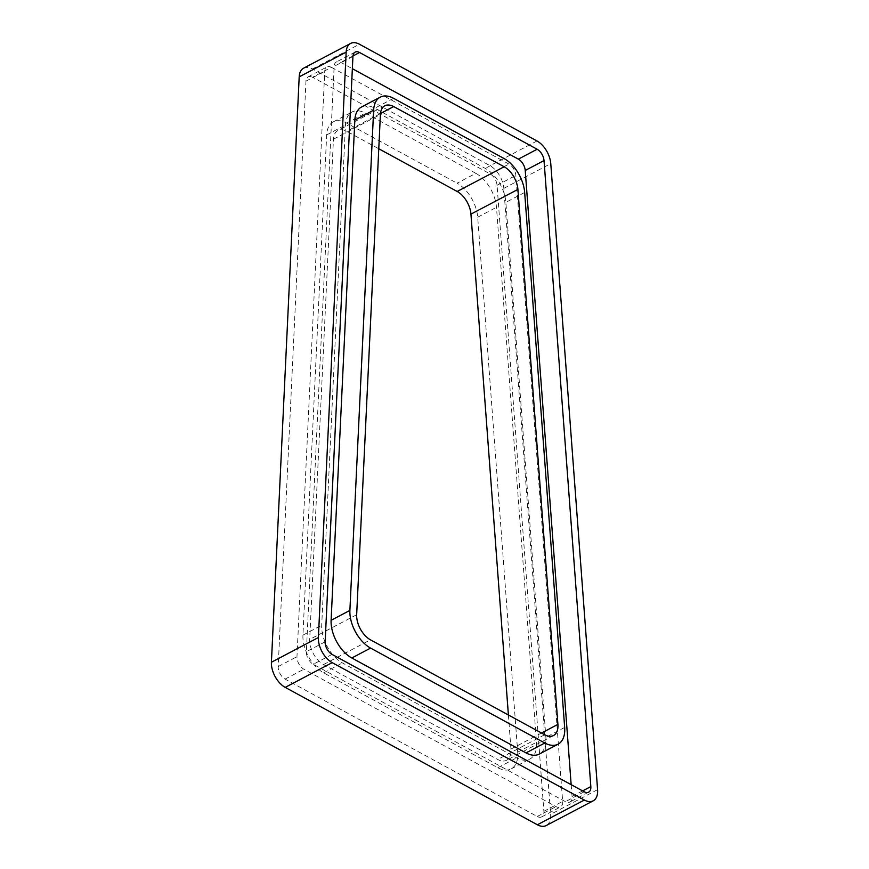<?xml version="1.0" encoding="UTF-8"?>
<svg xmlns="http://www.w3.org/2000/svg" width="869" height="869" viewBox="0 0 869 869"><rect width="100%" height="100%" fill="white"/><g stroke="black" fill="none" stroke-linecap="round" stroke-linejoin="round"><path stroke-width="0.65" stroke-dasharray="4.34 3.26" d="M331.393 67.326L508.962 164.078A9.776 5.681 -117.8 0 1 515.849 175.408L562.656 801.424A9.776 5.681 -117.8 0 1 560.462 807.008A9.776 5.681 -117.8 0 1 556.03 806.617L303.878 669.228A9.776 5.681 -117.8 0 1 296.97 656.66L324.756 71.291A9.776 5.681 -117.8 0 1 326.972 66.935A9.776 5.681 -117.8 0 1 331.393 67.326L312.612 77.222L490.181 173.963A9.776 5.681 -117.8 0 1 497.057 185.293L543.875 811.309A9.776 5.681 -117.8 0 1 541.669 816.893A9.776 5.681 -117.8 0 1 537.248 816.502L285.086 679.113A9.776 5.681 -117.8 0 1 278.189 666.556L305.964 81.175A9.776 5.681 -117.8 0 1 308.18 76.83A9.776 5.681 -117.8 0 1 312.612 77.222M475.843 173.322A29.34 17.032 -117.8 0 1 496.481 207.3L536.488 742.267A29.34 17.032 -117.8 0 1 529.894 759.028A29.34 17.032 -117.8 0 1 516.62 757.844L342.419 662.928A29.34 17.032 -117.8 0 1 321.715 625.245L345.46 125.017A29.34 17.032 -117.8 0 1 352.108 111.96A29.34 17.032 -117.8 0 1 365.382 113.144L475.843 173.322L457.051 183.218A29.34 17.032 -117.8 0 1 477.7 217.196L517.707 752.152A29.34 17.032 -117.8 0 1 511.113 768.913A29.34 17.032 -117.8 0 1 497.839 767.729L323.637 672.823A29.34 17.032 -117.8 0 1 302.933 635.141L326.668 134.912A29.34 17.032 -117.8 0 1 333.316 121.856A29.34 17.032 -117.8 0 1 346.601 123.04L457.051 183.218M361.493 107.017A29.34 17.032 -117.8 0 1 374.778 108.201L485.228 168.38A29.34 17.032 -117.8 0 1 505.877 202.358L545.884 737.325A29.34 17.032 -117.8 0 1 539.291 754.075M571.161 784.674L572.052 796.471A9.776 5.681 -117.8 0 1 569.847 802.065A9.776 5.681 -117.8 0 1 565.426 801.674L313.264 664.285A9.776 5.681 -117.8 0 1 306.366 651.717L334.141 66.348A9.776 5.681 -117.8 0 1 336.357 61.992A9.776 5.681 -117.8 0 1 340.789 62.383L352.347 68.684M303.629 68.173A19.552 11.362 -117.8 0 1 312.482 68.966L490.051 165.707A19.552 11.362 -117.8 0 1 503.814 188.356L550.62 814.372A19.552 11.362 -117.8 0 1 546.232 825.55M508.398 714.991L510.95 749.089A19.552 11.362 -117.8 0 1 506.562 760.266A19.552 11.362 -117.8 0 1 497.709 759.473L323.507 664.568A19.552 11.362 -117.8 0 1 309.701 639.443L333.446 139.214A19.552 11.362 -117.8 0 1 337.878 130.513A19.552 11.362 -117.8 0 1 346.731 131.295L378.775 148.762M537.009 140.984L490.051 165.707M312.482 68.966L359.44 44.232M597.59 789.649L550.62 814.372M503.814 188.356L550.772 163.633M333.446 139.214L380.405 114.48M356.67 614.72L309.701 639.443M380.481 113.524L346.731 131.295M510.95 749.089L541.485 733.012M544.667 734.75L497.709 759.473M323.507 664.568L370.466 639.834M497.057 185.293L515.849 175.408M490.181 173.963L508.962 164.078M543.875 811.309L562.656 801.424M537.248 816.502L556.03 806.617M285.086 679.113L303.878 669.228M278.189 666.556L296.97 656.66M305.964 81.175L324.756 71.291M352.966 55.974L340.789 62.383M352.933 56.452L334.141 66.348M325.147 641.833L306.366 651.717M332.056 654.39L313.264 664.285M584.207 791.778L565.426 801.674M582.621 790.909L572.052 796.471M477.7 217.196L496.481 207.3M517.707 752.152L536.488 742.267M497.839 767.729L516.62 757.844M323.637 672.823L342.419 662.928M302.933 635.141L321.715 625.245M326.668 134.912L345.46 125.017M346.601 123.04L365.382 113.144M504.02 158.495L485.228 168.38M524.659 192.473L505.877 202.358M393.559 98.306L374.778 108.201M564.665 727.429L545.884 737.325M553.52 735.532L506.562 760.266M384.837 105.779L337.878 130.513M541.669 816.893L560.462 807.008M308.18 76.83L326.972 66.935M355.149 52.107L336.357 61.992M588.639 792.17L569.847 802.065M511.113 768.913L529.894 759.028M333.316 121.856L352.108 111.96"/><path stroke-width="1.3" d="M558.072 744.19L539.291 754.075A29.34 17.032 -117.8 0 1 526.017 752.902L351.815 657.985A29.34 17.032 -117.8 0 1 331.111 620.303L354.845 120.074A29.34 17.032 -117.8 0 1 361.493 107.017L380.285 97.132A29.34 17.032 -117.8 0 1 393.559 98.306L504.02 158.495A29.34 17.032 -117.8 0 1 524.659 192.473L564.665 727.429A29.34 17.032 -117.8 0 1 558.072 744.19A29.34 17.032 -117.8 0 1 544.798 743.006L370.596 648.1A29.34 17.032 -117.8 0 1 349.892 610.407L373.637 110.178A29.34 17.032 -117.8 0 1 380.285 97.132M352.347 68.684L518.358 159.136A9.776 5.681 -117.8 0 1 525.234 170.454L571.161 784.674M584.337 800.034L332.175 662.645A19.552 11.362 -117.8 0 1 318.38 637.531L346.155 52.151A19.552 11.362 -117.8 0 1 350.587 43.45A19.552 11.362 -117.8 0 1 359.44 44.232L537.009 140.984A19.552 11.362 -117.8 0 1 550.772 163.633L597.59 789.649A19.552 11.362 -117.8 0 1 593.19 800.827A19.552 11.362 -117.8 0 1 584.337 800.034L537.379 824.768L285.217 687.379A19.552 11.362 -117.8 0 1 271.41 662.254L299.197 76.874A19.552 11.362 -117.8 0 1 303.629 68.173L350.587 43.45M356.67 614.72L380.405 114.48A19.552 11.362 -117.8 0 1 384.837 105.779A19.552 11.362 -117.8 0 1 393.69 106.572L504.15 166.75A19.552 11.362 -117.8 0 1 517.913 189.399L557.909 724.366A19.552 11.362 -117.8 0 1 553.52 735.532A19.552 11.362 -117.8 0 1 544.667 734.75L370.466 639.834A19.552 11.362 -117.8 0 1 356.67 614.72M378.775 148.762L457.181 191.473A19.552 11.362 -117.8 0 1 470.944 214.132L508.398 714.991M593.19 800.827L546.232 825.55A19.552 11.362 -117.8 0 1 537.379 824.768M537.14 149.24A9.776 5.681 -117.8 0 1 544.027 160.569L590.833 786.586A9.776 5.681 -117.8 0 1 588.639 792.17A9.776 5.681 -117.8 0 1 584.207 791.778L332.056 654.39A9.776 5.681 -117.8 0 1 325.147 641.833L352.933 56.452A9.776 5.681 -117.8 0 1 355.149 52.107A9.776 5.681 -117.8 0 1 359.57 52.498L537.14 149.24L518.358 159.136M332.175 662.645L285.217 687.379M271.41 662.254L318.38 637.531M346.155 52.151L299.197 76.874M393.69 106.572L380.481 113.524M457.181 191.473L504.15 166.75M517.913 189.399L470.944 214.132M541.485 733.012L557.909 724.366M544.027 160.569L525.234 170.454M359.57 52.498L352.966 55.974M590.833 786.586L582.621 790.909M373.637 110.178L354.845 120.074M349.892 610.407L331.111 620.303M370.596 648.1L351.815 657.985M544.798 743.006L526.017 752.902"/></g></svg>
